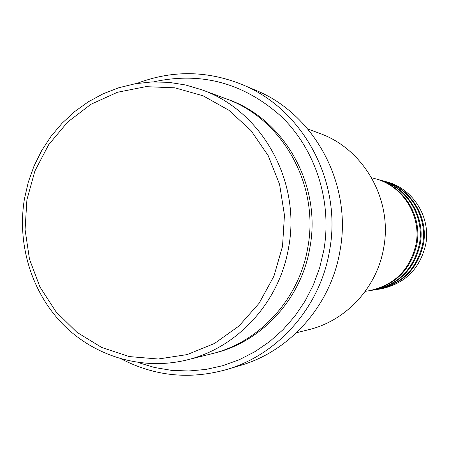 <?xml version="1.0" encoding="UTF-8"?>
<svg xmlns="http://www.w3.org/2000/svg" width="449" height="449" viewBox="0 0 449 449"><rect width="100%" height="100%" fill="white"/><g stroke="black" fill="none" stroke-linecap="round" stroke-linejoin="round"><path stroke-width="0.67" d="M365.262 291.339L369.078 290.739C394.413 285.339 410.077 269.77 416.066 244.032C421.555 215.66 402.641 185.645 375.285 178.736L371.559 177.72M369.583 290.655L370.094 290.582C395.333 285.199 410.942 269.692 416.908 244.048C422.374 215.795 403.528 185.892 376.279 179.011L375.779 178.876M370.094 290.582L373.097 290.105C398.061 284.784 413.495 269.451 419.394 244.11C424.799 216.177 406.165 186.621 379.209 179.813L376.279 179.011M373.59 290.026L374.084 289.953C398.953 284.649 414.332 269.378 420.208 244.127C425.596 216.306 407.03 186.863 380.174 180.071L379.691 179.942M374.084 289.953L376.997 289.493C401.602 284.251 416.807 269.147 422.621 244.183C427.948 216.676 409.583 187.564 383.019 180.852L380.174 180.071M377.474 289.414L377.957 289.341C402.467 284.116 417.621 269.069 423.413 244.205C428.716 216.8 410.425 187.8 383.951 181.11L383.485 180.981M282.528 246.288L284.453 215.15L279.598 184.421L268.244 155.736L251.025 130.592L228.906 110.286L203.083 95.805L174.919 87.83L145.874 86.663L117.408 92.281L90.911 104.303L67.642 122.072L48.683 144.673L34.899 170.99L26.912 199.76L25.077 229.613L29.477 259.146L39.933 286.967L55.973 311.741L76.88 332.254L101.693 347.47L129.25 356.568L158.205 359.015L187.126 354.598L214.527 343.44L238.963 326.036L259.135 303.232L273.929 276.18L282.528 246.288M24.403 199.103L28.253 182.243L34.045 165.984L41.695 150.572L51.102 136.232L62.125 123.189L74.613 111.638L88.38 101.771L103.231 93.746L118.94 87.695L135.278 83.733L151.992 81.931L168.83 82.335L185.516 84.962L201.786 89.789C261.593 110.628 301.156 180.902 288.668 247.197C279.71 301.936 237.515 347.953 186.806 359.969C142.76 370.773 95.362 356.82 63.483 324.857C31.722 292.726 16.905 244.525 24.403 199.103M296.514 332.72L308.603 329.718C346.185 320.788 377.154 287.349 383.704 247.747C392.824 199.794 363.802 148.815 319.492 133.314L307.806 128.992M138.079 362.517L154.518 367.495L171.473 370.341L188.692 370.997L205.917 369.432L222.884 365.654L239.323 359.7L254.987 351.646L269.613 341.61L282.971 329.729L294.841 316.18L305.023 301.178L313.346 284.947L319.671 267.744L323.897 249.852C332.215 201.388 315.686 149.921 281.618 116.762C244.076 83.043 201.416 71.413 153.637 81.87M136.833 83.469C171.787 70.072 206.854 70.426 242.033 84.524C303.227 109.068 342.447 182.064 329.549 250.694C320.244 306.97 278.049 354.833 226.229 369.65C189.703 379.775 154.815 376.245 121.556 359.071M186.806 359.969L211.283 353.891C259.393 342.48 299.348 298.995 307.829 247.309C319.643 184.713 282.18 118.323 225.437 98.533L201.786 89.789M226.229 369.65L240.063 365.548C290.234 351.202 331.031 304.966 340.028 250.637C352.493 184.393 314.569 113.894 255.335 90.126L242.033 84.524M377.957 289.341L380.78 288.898C405.037 283.729 420.023 268.85 425.753 244.262C431.001 217.164 412.9 188.485 386.718 181.862L383.951 181.11M226.739 99.027C283.813 118.177 321.798 184.618 309.945 247.32C301.447 299.174 261.026 342.666 212.635 353.543"/></g></svg>

